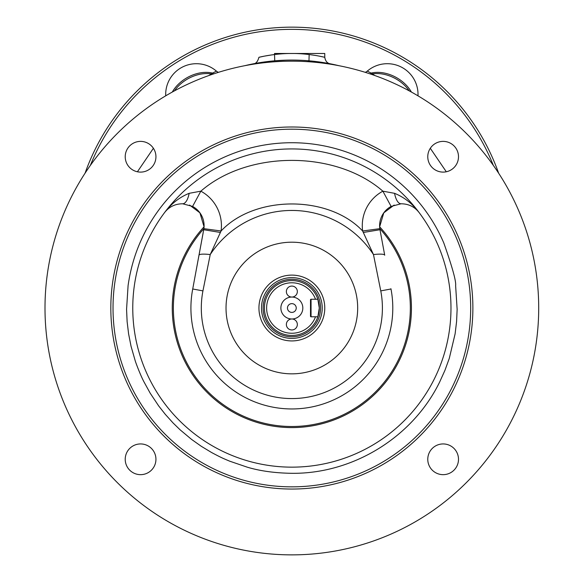 <?xml version="1.0" encoding="UTF-8"?>
<svg xmlns="http://www.w3.org/2000/svg" width="584" height="584" viewBox="0 0 584 584"><rect width="100%" height="100%" fill="white"/><g stroke="black" fill="none" stroke-linecap="round" stroke-linejoin="round"><path stroke-width="0.88" d="M270.363 61.225L254.222 63.649M257.106 63.116L274.743 60.802L274.509 53.487L291.854 53.487C309.213 53.326 325.405 57.444 324.77 57.305C325.405 57.444 309.221 53.326 291.854 53.487C274.524 53.326 258.281 57.444 258.938 57.305C258.274 57.444 274.509 53.326 291.854 53.487L324.77 53.487L324.77 57.305L319.214 56.115M316.002 61.532L328.179 63.4M325.821 62.977L306.841 60.634M285.233 60.181L273.677 60.897M244.608 65.729L244.798 65.693A199.677 199.677 0 0 1 338.902 65.693L339.092 65.729M430.306 148.292L446.293 171.769M137.415 171.769L153.402 148.292M216.43 71.131A6.585 6.585 0 0 0 218.474 72.321A6.585 6.585 0 0 1 216.43 71.131A30.718 30.718 0 0 0 165.717 95.827A30.718 30.718 0 0 1 216.43 71.131L212.547 73.095A6.585 5.701 68.3 0 0 213.7 73.861M319.192 56.108L315.126 55.385M314.907 55.349L309.162 54.531L308.965 60.802M274.546 54.531L273.546 54.655M271.874 54.881L264.508 56.115M264.486 56.115L258.938 57.305C257.741 61.539 255.967 63.692 253.631 63.758L253.792 63.729M208.984 75.489L211.218 73.891A6.585 5.431 -112.2 0 0 212.014 74.431M367.27 71.131A30.718 30.718 0 0 1 417.991 95.827A30.718 30.718 0 0 0 367.27 71.131A6.585 6.585 0 0 1 365.234 72.321A6.585 6.585 0 0 0 367.27 71.131L371.161 73.095A6.585 5.701 -68.3 0 1 370 73.861M371.687 74.431A6.585 5.431 112.2 0 0 372.49 73.891L374.716 75.489M538.704 308.016A246.857 246.857 0 0 1 168.426 521.804A246.857 246.857 0 0 1 168.426 94.236A246.857 246.857 0 0 1 538.704 308.016M174.477 90.856A30.718 21.725 150 0 1 211.218 73.891L212.547 73.095A30.718 21.725 -30 0 0 172.302 92.046M411.399 92.046A30.718 21.725 30 0 0 371.161 73.095L372.49 73.891A30.718 21.725 -150 0 1 409.223 90.856M427.773 156.738A15.359 15.359 0 0 0 450.811 170.046A15.359 15.359 0 0 0 450.811 143.438A15.359 15.359 0 0 0 427.773 156.738M427.773 459.301A15.359 15.359 0 0 0 450.811 472.602A15.359 15.359 0 0 0 450.811 445.994A15.359 15.359 0 0 0 427.773 459.301M125.217 459.301A15.359 15.359 0 0 0 148.256 472.602A15.359 15.359 0 0 0 148.256 445.994A15.359 15.359 0 0 0 125.217 459.301M125.217 156.738A15.359 15.359 0 0 0 148.256 170.046A15.359 15.359 0 0 0 148.256 143.438A15.359 15.359 0 0 0 125.217 156.738M472.879 308.016A181.025 181.025 0 0 1 291.854 489.049A181.025 181.025 0 0 1 110.829 308.016A181.025 181.025 0 0 1 291.854 126.991A181.025 181.025 0 0 1 472.879 308.016M291.854 129.188A178.835 178.835 0 0 1 446.724 397.434A178.835 178.835 0 0 1 136.977 397.434A178.835 178.835 0 0 1 291.854 129.188M159.636 208.824C142.591 231.746 132.072 257.347 128.086 285.627L126.567 309.352L127.122 321.638L128.597 333.858L131.057 346.319L135.24 360.875C136.108 363.708 140.605 375.556 144.007 381.929L150.197 393.193L158.687 405.938L165.294 414.341L173.039 422.933L180.018 429.736L191.559 439.402L201.297 446.3L211.554 452.498C222.161 458.17 223.774 458.659 229.709 461.185L247.353 467.207C260.201 471.025 275.035 473.062 291.854 473.31C353.181 473.96 412.851 437.08 439.701 381.929L444.95 370.322L449.271 358.423L455.111 333.858L456.579 321.638L457.141 309.352L455.622 285.627C456.257 281.335 452.315 267.107 443.796 242.959C438.584 230.789 432.007 219.416 424.072 208.824A165.287 165.287 0 0 0 159.636 208.824M182.624 203.779L192.589 206.415A21.944 21.944 0 0 1 203.896 228.665L221.073 230.994C254.843 194.954 328.858 194.947 362.635 230.994A39.274 39.274 0 0 1 382.87 191.172L391.112 206.415L401.084 203.779C408.603 203.852 414.611 206.78 419.108 212.547A159.082 159.082 0 0 1 184.799 425.7A159.082 159.082 0 0 1 164.6 212.547A159.082 159.082 0 0 1 419.108 212.547C412.472 203.707 404.289 197.297 394.558 193.326L382.87 191.172C335.734 150.139 247.981 150.132 200.838 191.172L189.15 193.326C179.427 197.29 171.243 203.699 164.6 212.547C169.105 206.773 175.112 203.852 182.624 203.779A17.337 6.84 -88.8 0 0 189.15 193.326M189.596 205.079L199.911 212.832L204.064 226.811A119.589 119.589 0 0 0 208.393 393.667A119.589 119.589 0 0 0 375.308 393.667A119.589 119.589 0 0 0 379.636 226.811L383.79 212.832L394.149 205.064M203.159 232.79L192.771 288.73L203.896 228.665A21.944 21.944 0 0 0 192.589 206.415L200.838 191.172A39.274 39.274 0 0 1 221.073 230.994L210.225 254.566L202.94 290.89A90.549 90.549 0 0 0 283.247 398.164A90.549 90.549 0 0 0 380.768 290.89L373.475 254.566A17.337 2.884 -10.5 0 1 384.71 255.208L380.549 232.79M401.084 203.779A17.337 6.84 -91.2 0 1 394.558 193.326M363.336 232.461L379.98 229.724L379.812 228.665A21.944 21.944 0 0 1 391.112 206.415A21.944 21.944 0 0 0 379.812 228.665L362.635 230.994L373.475 254.566A97.572 97.572 0 0 0 210.225 254.566A17.337 2.884 10.5 0 0 198.998 255.208M192.771 288.73L192.727 288.985A100.937 100.937 0 0 0 291.854 408.953A100.937 100.937 0 0 0 390.981 288.985L390.93 288.73M379.98 229.724L384.71 255.208M203.728 229.724L220.365 232.461M357.678 308.016A65.831 65.831 0 0 1 258.938 365.029A65.831 65.831 0 0 1 258.938 251.011A65.831 65.831 0 0 1 357.678 308.016M498.648 173.222A219.423 219.423 0 0 0 85.052 173.222M315.513 316.798L317.842 316.798A27.426 27.426 0 0 0 319.28 308.016L317.842 316.798A27.426 27.426 0 0 1 275.648 330.15A27.426 27.426 0 0 1 275.648 285.89A27.426 27.426 0 0 1 317.842 299.242L319.28 308.016A27.426 27.426 0 0 0 317.842 299.242L311.053 299.242A0.547 0.547 0 0 0 310.505 299.789L310.505 316.251A0.547 0.547 0 0 0 311.053 316.798L315.513 316.798A25.236 25.236 0 0 1 276.743 328.23A25.236 25.236 0 0 1 276.743 287.81A25.236 25.236 0 0 1 315.513 299.242M291.854 277.641A30.383 30.383 0 0 1 318.163 323.207A30.383 30.383 0 0 1 265.545 323.207A30.383 30.383 0 0 1 291.854 277.641M286.364 291.562A5.482 5.482 0 0 0 291.854 297.052A5.482 5.482 0 0 0 297.336 291.562A5.482 5.482 0 0 0 291.854 286.08A5.482 5.482 0 0 0 286.364 291.562M286.364 324.478A5.482 5.482 0 0 0 291.854 329.96A5.482 5.482 0 0 0 297.336 324.478A5.482 5.482 0 0 0 291.854 318.988A5.482 5.482 0 0 0 286.364 324.478M280.882 308.016A10.972 10.972 0 0 0 291.854 318.988A10.972 10.972 0 0 0 302.826 308.016A10.972 10.972 0 0 0 291.854 297.052A10.972 10.972 0 0 0 280.882 308.016M291.854 275.108A32.916 32.916 0 0 0 258.938 308.016A32.916 32.916 0 0 0 291.854 340.932A32.916 32.916 0 0 0 324.77 308.016A32.916 32.916 0 0 0 291.854 275.108M287.467 308.016A4.387 4.387 0 0 0 294.044 311.819A4.387 4.387 0 0 0 294.044 304.22A4.387 4.387 0 0 0 287.467 308.016M379.804 228.614A118.494 118.494 0 0 1 374.198 393.214A118.494 118.494 0 0 1 209.503 393.214A118.494 118.494 0 0 1 203.904 228.614M390.981 288.985L380.768 290.89M202.94 290.89L192.727 288.985M493.356 165.425A217.233 217.233 0 0 0 90.352 165.425M317.842 316.798A27.426 27.426 0 0 0 317.842 299.242M291.854 279.276A28.747 28.747 0 0 1 316.747 322.39A28.747 28.747 0 0 1 266.961 322.39A28.747 28.747 0 0 1 291.854 279.276M311.053 316.798L311.053 299.242M324.77 57.305C325.434 61.094 327.208 63.247 330.084 63.765L330.048 63.758"/></g></svg>
